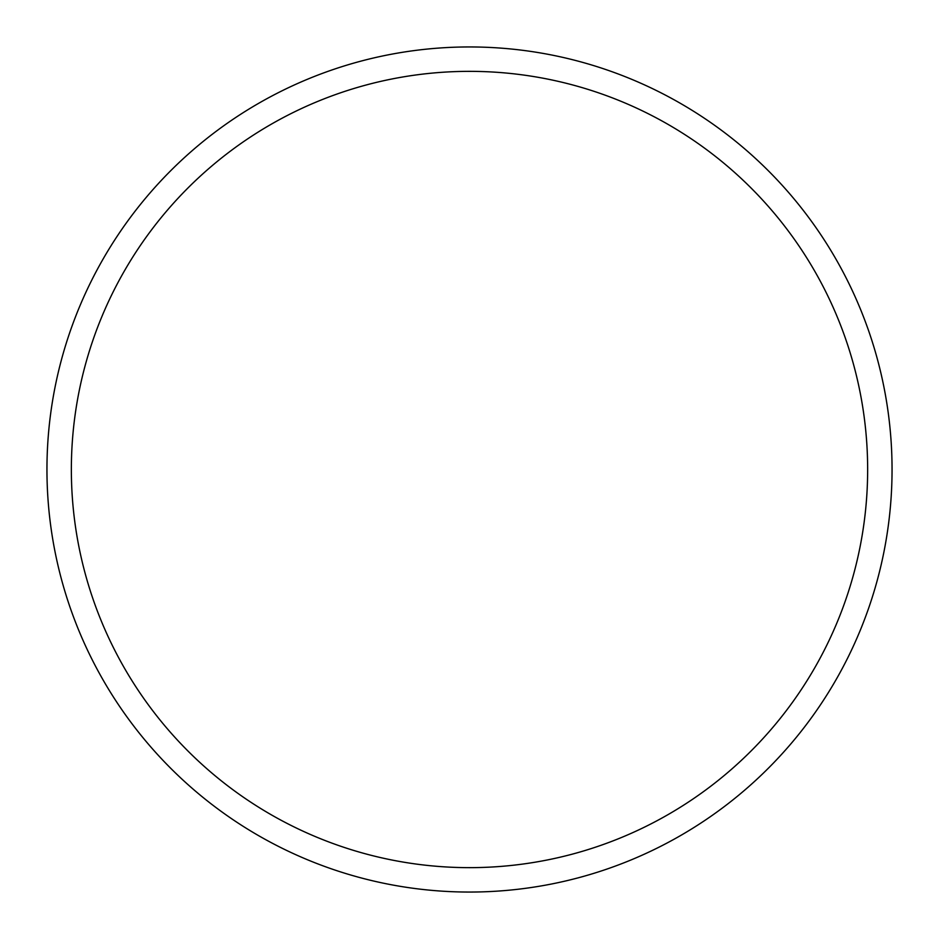 <?xml version="1.0" encoding="UTF-8"?>
<svg xmlns="http://www.w3.org/2000/svg" width="939" height="939" viewBox="0 0 939 939"><rect width="100%" height="100%" fill="white"/><g stroke="black" fill="none" stroke-linecap="round" stroke-linejoin="round"><path stroke-width="1.41" d="M469.5 46.95A422.55 422.55 0 0 1 892.05 469.5A422.55 422.55 0 0 1 469.5 892.05A422.55 422.55 0 0 1 46.95 469.5A422.55 422.55 0 0 1 469.5 46.95M469.5 71.352A398.148 398.148 0 0 1 867.648 469.5A398.148 398.148 0 0 1 469.5 867.648A398.148 398.148 0 0 1 71.352 469.5A398.148 398.148 0 0 1 469.5 71.352"/></g></svg>
